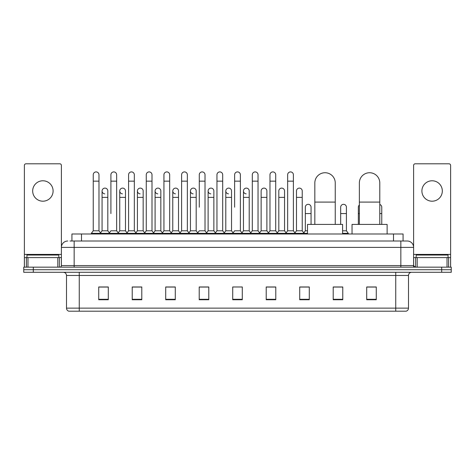 <?xml version="1.0" encoding="UTF-8"?>
<svg xmlns="http://www.w3.org/2000/svg" width="475" height="475" viewBox="0 0 475 475"><rect width="100%" height="100%" fill="white"/><g stroke="black" fill="none" stroke-linecap="round" stroke-linejoin="round"><path stroke-width="0.71" d="M71.927 241.009L71.927 233.991L403.073 233.991L403.073 241.009M70.157 241.009L404.991 241.009M70.009 241.009L74.159 241.009L74.159 247.392L61.394 247.392L61.394 265.572A1.597 1.597 0 0 1 59.803 267.17M67.777 241.009A6.383 6.383 0 0 0 61.394 247.392L61.394 165.401A1.597 1.597 0 0 0 59.803 163.804L25.982 163.804A1.597 1.597 0 0 0 24.385 165.401L24.385 257.598L27.977 257.598L27.977 267.17M407.223 241.009A6.383 6.383 0 0 1 413.606 247.392L400.841 247.392L400.841 241.009L407.128 241.009M447.022 267.17L447.022 257.598L450.615 257.598L450.615 267.17L450.615 165.401A1.597 1.597 0 0 0 449.017 163.804L415.197 163.804A1.597 1.597 0 0 0 413.606 165.401L413.606 265.572L415.197 267.17M33.321 267.17L23.75 267.17L23.75 269.723L33.321 269.723L23.75 269.723L23.75 272.276L33.321 272.276L33.321 269.723L441.679 269.723L33.321 269.723L33.321 267.17L441.679 267.17L441.679 269.723L451.25 269.723L441.679 269.723L441.679 272.276L33.321 272.276M451.25 267.17L451.25 269.723L451.25 267.17L441.679 267.17M408.5 308.133C408.411 309.664 407.645 310.686 406.202 311.196L395.74 311.196L395.74 308.133L408.5 308.133L408.5 275.464A3.188 3.188 0 0 1 411.688 272.276M395.74 311.196L68.798 311.196A3.188 3.188 0 0 1 66.5 308.133L66.5 275.464C66.31 273.529 65.247 272.466 63.312 272.276M376.277 299.743L376.277 286.983L366.706 286.983L366.706 299.743L376.277 299.743M342.778 299.743L342.778 286.983L333.207 286.983L333.207 299.743L342.778 299.743M309.284 299.743L309.284 286.983L299.713 286.983L299.713 299.743L309.284 299.743M275.785 299.743L275.785 286.983L266.214 286.983L266.214 299.743L275.785 299.743M108.294 299.743L108.294 286.983L98.723 286.983L98.723 299.743L108.294 299.743M141.793 299.743L141.793 286.983L132.222 286.983L132.222 299.743L141.793 299.743M175.287 299.743L175.287 286.983L165.716 286.983L165.716 299.743L175.287 299.743M208.786 299.743L208.786 286.983L199.215 286.983L199.215 299.743L208.786 299.743M242.286 299.743L242.286 286.983L232.714 286.983L232.714 299.743L242.286 299.743M451.25 272.276L451.25 269.723L451.25 272.276L441.679 272.276M305.009 287.048L302.551 287.048M340.355 287.048L336.526 287.048M207.801 287.048L205.342 286.983M172.449 287.048L169.991 287.048M137.103 287.048L134.645 287.048M98.723 287.048L108.134 287.048M101.751 287.048L99.299 287.048M269.658 286.983L267.199 287.048M234.312 286.983L240.688 286.983M208.786 287.048L199.215 287.048M175.287 287.048L165.716 287.048M141.793 287.048L132.222 287.048M275.785 287.048L266.214 287.048M309.284 287.048L299.713 287.048M342.778 287.048L333.207 287.048M376.277 287.048L366.706 287.048M58.841 257.598L58.841 255.045L26.938 255.045L26.938 257.598M42.892 180.779A10.207 10.207 0 0 0 32.68 190.986A10.207 10.207 0 0 0 42.892 201.192A10.207 10.207 0 0 0 53.099 190.986A10.207 10.207 0 0 0 42.892 180.779M57.807 267.17L57.807 257.598L27.977 257.598M57.807 257.598L61.394 257.598M24.385 267.17L24.385 257.598M314.83 224.42L314.83 182.946A10.207 10.207 0 0 1 325.043 172.74A10.207 10.207 0 0 1 335.249 182.946A10.207 10.207 0 0 0 325.043 172.74M335.249 224.42L335.249 182.946M342.588 233.991L342.588 224.42L307.497 224.42L307.497 233.991M359.367 224.42L359.367 182.946A10.207 10.207 0 0 1 369.58 172.74A10.207 10.207 0 0 1 379.786 182.946A10.207 10.207 0 0 0 369.58 172.74M379.786 224.42L379.786 182.946M387.125 233.991L387.125 224.42L352.034 224.42L352.034 233.991M93.237 181.159L98.978 181.159L98.978 230.803L93.237 230.803L93.237 174.776A2.874 2.874 0 0 1 96.288 171.914A2.874 2.874 0 0 1 98.978 174.776A2.874 2.874 0 0 0 96.288 171.914M93.237 230.803L91.319 233.35L91.319 233.991M98.978 230.803L100.89 233.35L91.319 233.35M110.907 213.572L110.907 181.159L116.654 181.159L116.654 230.803L110.907 230.803L108.995 233.35L100.89 233.35L100.89 233.991M110.907 181.159L110.907 174.776A2.874 2.874 0 0 1 113.958 171.914A2.874 2.874 0 0 1 116.654 174.776A2.874 2.874 0 0 0 113.958 171.914M119.748 230.803L119.748 197.368L125.489 197.368L125.489 230.803L119.748 230.803L118.198 232.863L116.654 230.803L118.566 233.35L108.995 233.35L108.995 233.991M128.583 230.803L128.583 181.159L134.324 181.159L134.324 230.803L128.583 230.803L126.671 233.35L118.566 233.35L118.566 233.991M128.583 181.159L128.583 174.776A2.874 2.874 0 0 1 131.634 171.914A2.874 2.874 0 0 1 134.324 174.776A2.874 2.874 0 0 0 131.634 171.914M134.324 213.572L134.324 230.803L136.242 233.35L126.671 233.35L126.671 233.991M146.258 230.803L146.258 181.159L152 181.159L152 230.803L146.258 230.803L144.341 233.35L136.242 233.35L136.242 233.991M146.258 181.159L146.258 174.776A2.874 2.874 0 0 1 149.31 171.914A2.874 2.874 0 0 1 152 174.776A2.874 2.874 0 0 0 149.31 171.914M152 230.803L153.912 233.35L144.341 233.35L144.341 233.991M163.934 230.803L163.934 181.159L169.676 181.159L169.676 230.803L163.934 230.803L162.017 233.35L153.912 233.35L153.912 233.991M163.934 181.159L163.934 174.776A2.874 2.874 0 0 1 166.98 171.914A2.874 2.874 0 0 1 169.676 174.776A2.874 2.874 0 0 0 166.98 171.914M169.676 207.195L169.676 230.803L171.588 233.35L162.017 233.35L162.017 233.991M181.604 230.803L181.604 181.159L187.346 181.159L187.346 230.803L181.604 230.803L179.692 233.35L171.588 233.35L171.588 233.991M181.604 181.159L181.604 174.776A2.874 2.874 0 0 1 184.656 171.914A2.874 2.874 0 0 1 187.346 174.776A2.874 2.874 0 0 0 184.656 171.914M187.346 230.803L189.264 233.35L179.692 233.35L179.692 233.991M199.28 207.195L199.28 181.159L205.022 181.159L205.022 230.803L199.28 230.803L197.368 233.35L189.264 233.35L189.264 233.991M199.28 181.159L199.28 174.776A2.874 2.874 0 0 1 202.332 171.914A2.874 2.874 0 0 1 205.022 174.776A2.874 2.874 0 0 0 202.332 171.914M205.022 207.195L205.022 230.803L206.94 233.35L197.368 233.35L197.368 233.991M216.956 230.803L216.956 181.159L222.698 181.159L222.698 230.803L216.956 230.803L215.038 233.35L206.94 233.35L206.94 233.991M216.956 181.159L216.956 174.776A2.874 2.874 0 0 1 220.008 171.914A2.874 2.874 0 0 1 222.698 174.776A2.874 2.874 0 0 0 220.008 171.914M222.698 230.803L224.61 233.35L215.038 233.35L215.038 233.991M234.626 207.195L234.626 181.159L240.374 181.159L240.374 230.803L234.626 230.803L232.714 233.35L224.61 233.35L224.61 233.991M234.626 181.159L234.626 174.776A2.874 2.874 0 0 1 237.678 171.914A2.874 2.874 0 0 1 240.374 174.776A2.874 2.874 0 0 0 237.678 171.914M240.374 230.803L242.286 233.35L232.714 233.35L232.714 233.991M249.209 230.803L249.209 197.368L243.467 197.368L243.467 230.803L249.209 230.803L250.758 232.863L252.302 230.803L252.302 181.159L258.044 181.159L258.044 230.803L252.302 230.803L250.39 233.35L242.286 233.35L242.286 233.991M252.302 181.159L252.302 174.776A2.874 2.874 0 0 1 255.354 171.914A2.874 2.874 0 0 1 258.044 174.776A2.874 2.874 0 0 0 255.354 171.914M261.137 230.803L261.137 197.368L266.885 197.368L266.885 230.803L261.137 230.803L259.593 232.863L258.044 230.803L259.962 233.35L250.39 233.35L250.39 233.991M266.885 230.803L268.428 232.863L269.978 230.803L269.978 181.159L275.72 181.159L275.72 230.803L269.978 230.803L268.06 233.35L259.962 233.35L259.962 233.991M269.978 181.159L269.978 174.776A2.874 2.874 0 0 1 273.03 171.914A2.874 2.874 0 0 1 275.72 174.776A2.874 2.874 0 0 0 273.03 171.914M278.813 230.803L278.813 197.368L284.555 197.368L284.555 230.803L278.813 230.803L277.269 232.863L275.72 230.803L277.632 233.35L268.06 233.35L268.06 233.991M284.555 230.803L286.104 232.863L287.654 230.803L287.654 181.159L293.396 181.159L293.396 230.803L287.654 230.803L285.736 233.35L277.632 233.35L277.632 233.991M287.654 181.159L287.654 174.776A2.874 2.874 0 0 1 290.706 171.914A2.874 2.874 0 0 1 293.396 174.776A2.874 2.874 0 0 0 290.706 171.914M296.489 230.803L296.489 197.368L302.231 197.368L302.231 230.803L296.489 230.803L294.939 232.863L293.396 230.803L295.308 233.35L285.736 233.35L285.736 233.991M302.231 230.803L304.142 233.35L295.308 233.35L295.308 233.991M104.761 193.853A2.874 2.874 0 0 1 102.072 190.986A2.874 2.874 0 0 1 105.123 188.118A2.874 2.874 0 0 1 107.813 190.986L107.813 197.368L102.072 197.368L102.072 190.986M107.813 197.368L107.813 230.803L102.072 230.803L102.072 197.368M102.072 230.803L100.522 232.863M107.813 230.803L109.363 232.863M122.437 193.853A2.874 2.874 0 0 1 119.748 190.986A2.874 2.874 0 0 1 122.799 188.118A2.874 2.874 0 0 1 125.489 190.986L125.489 197.368M125.489 230.803L127.039 232.863M140.113 193.853A2.874 2.874 0 0 1 137.417 190.986A2.874 2.874 0 0 1 140.469 188.118A2.874 2.874 0 0 1 143.165 190.986L143.165 197.368L137.417 197.368L137.417 190.986M143.165 197.368L143.165 230.803L137.417 230.803L137.417 197.368M137.417 230.803L135.874 232.863M143.165 230.803L144.709 232.863M157.783 193.853A2.874 2.874 0 0 1 155.093 190.986A2.874 2.874 0 0 1 158.145 188.118A2.874 2.874 0 0 1 160.835 190.986L160.835 197.368L155.093 197.368L155.093 190.986M160.835 197.368L160.835 230.803L155.093 230.803L155.093 197.368M155.093 230.803L153.55 232.863M160.835 230.803L162.385 232.863M175.459 193.853A2.874 2.874 0 0 1 172.769 190.986A2.874 2.874 0 0 1 175.821 188.118A2.874 2.874 0 0 1 178.511 190.986L178.511 197.368L172.769 197.368L172.769 190.986M178.511 197.368L178.511 230.803L172.769 230.803L172.769 197.368M172.769 230.803L171.22 232.863M178.511 230.803L180.061 232.863M193.135 193.853A2.874 2.874 0 0 1 190.445 190.986A2.874 2.874 0 0 1 193.497 188.118A2.874 2.874 0 0 1 196.187 190.986L196.187 197.368L190.445 197.368L190.445 190.986M196.187 197.368L196.187 230.803L190.445 230.803L190.445 197.368M190.445 230.803L188.896 232.863M196.187 230.803L197.731 232.863M210.811 193.853A2.874 2.874 0 0 1 208.115 190.986A2.874 2.874 0 0 1 211.167 188.118A2.874 2.874 0 0 1 213.863 190.986L213.863 197.368L208.115 197.368L208.115 190.986M213.863 197.368L213.863 230.803L208.115 230.803L208.115 197.368M208.115 230.803L206.572 232.863M213.863 230.803L215.407 232.863M228.481 193.853A2.874 2.874 0 0 1 225.791 190.986A2.874 2.874 0 0 1 228.843 188.118A2.874 2.874 0 0 1 231.533 190.986L231.533 197.368L225.791 197.368L225.791 190.986M231.533 197.368L231.533 230.803L225.791 230.803L225.791 197.368M225.791 230.803L224.242 232.863M231.533 230.803L233.083 232.863M246.157 193.853A2.874 2.874 0 0 1 243.467 190.986A2.874 2.874 0 0 1 246.519 188.118A2.874 2.874 0 0 1 249.209 190.986L249.209 197.368M243.467 230.803L241.917 232.863M261.137 197.368L261.137 190.986A2.874 2.874 0 0 1 264.189 188.118A2.874 2.874 0 0 1 266.885 190.986L266.885 197.368M278.813 197.368L278.813 190.986A2.874 2.874 0 0 1 281.865 188.118A2.874 2.874 0 0 1 284.555 190.986L284.555 197.368M296.489 197.368L296.489 190.986A2.874 2.874 0 0 1 299.541 188.118A2.874 2.874 0 0 1 302.231 190.986L302.231 197.368M307.497 233.35L304.142 233.35L304.142 233.991M305.324 207.195A2.874 2.874 0 0 1 308.376 204.327A2.874 2.874 0 0 1 311.066 207.195L311.066 213.572L305.324 213.572L305.324 207.195M307.497 230.803L305.324 230.803L305.324 213.572M311.066 224.42L311.066 213.572M305.324 230.803L303.78 232.863M340.676 207.195A2.874 2.874 0 0 1 343.728 204.327A2.874 2.874 0 0 1 346.418 207.195L346.418 213.572L340.676 213.572L340.676 207.195M346.418 213.572L346.418 230.803L342.588 230.803M340.676 224.42L340.676 213.572M346.418 230.803L348.329 233.35L342.588 233.35M348.329 233.35L348.329 233.991M358.346 224.42L358.346 207.195A2.874 2.874 0 0 1 359.367 204.998M381.763 224.42L381.763 213.572L379.786 213.572M379.786 204.464A2.874 2.874 0 0 1 381.763 207.195L381.763 213.572M432.108 180.779A10.207 10.207 0 0 0 421.901 190.986A10.207 10.207 0 0 0 432.108 201.192A10.207 10.207 0 0 0 442.32 190.986A10.207 10.207 0 0 0 432.108 180.779M447.022 257.598L417.192 257.598L417.192 267.17M413.606 257.598L417.192 257.598M413.606 267.17L413.606 265.572L400.841 265.572L400.841 247.392L74.159 247.392L74.159 265.572L400.841 265.572L400.841 267.17M448.062 257.598L448.062 255.045L416.159 255.045L416.159 257.598M81.498 241.009L81.498 233.991M393.502 241.009L393.502 233.991M74.159 267.17L74.159 265.572L61.394 265.572M395.74 272.276L395.74 275.464L66.5 275.464M408.5 275.464L395.74 275.464L395.74 308.133L79.26 308.133L79.26 311.196M66.5 308.133L79.26 308.133L79.26 272.276M242.286 299.298L232.714 299.298M208.786 299.298L199.215 299.298M175.287 299.298L165.716 299.298M141.793 299.298L132.222 299.298M108.294 299.298L98.723 299.298M275.785 299.298L266.214 299.298M309.284 299.298L299.713 299.298M342.778 299.298L333.207 299.298M376.277 299.298L366.706 299.298M61.394 254.41L24.385 254.41M61.37 265.852L61.37 257.598M59.375 257.598L59.375 267.17M24.415 257.598L24.415 267.17M26.404 267.17L26.404 257.598M314.83 202.089L335.249 202.089M359.367 202.089L379.786 202.089M359.367 213.572L358.346 213.572M450.615 254.41L413.606 254.41M450.585 267.17L450.585 257.598M448.596 257.598L448.596 267.17M413.63 257.598L413.63 265.852M415.625 267.17L415.625 257.598M98.978 181.159L98.978 174.776M116.654 181.159L116.654 174.776M134.324 181.159L134.324 174.776M152 181.159L152 174.776M169.676 181.159L169.676 174.776M187.346 181.159L187.346 174.776M205.022 181.159L205.022 174.776M222.698 181.159L222.698 174.776M240.374 181.159L240.374 174.776M258.044 181.159L258.044 174.776M275.72 181.159L275.72 174.776M293.396 181.159L293.396 174.776M119.748 197.368L119.748 190.986M243.467 197.368L243.467 190.986M163.934 213.572L163.934 207.195M181.604 213.572L181.604 207.195M187.346 213.572L187.346 207.195"/></g></svg>

